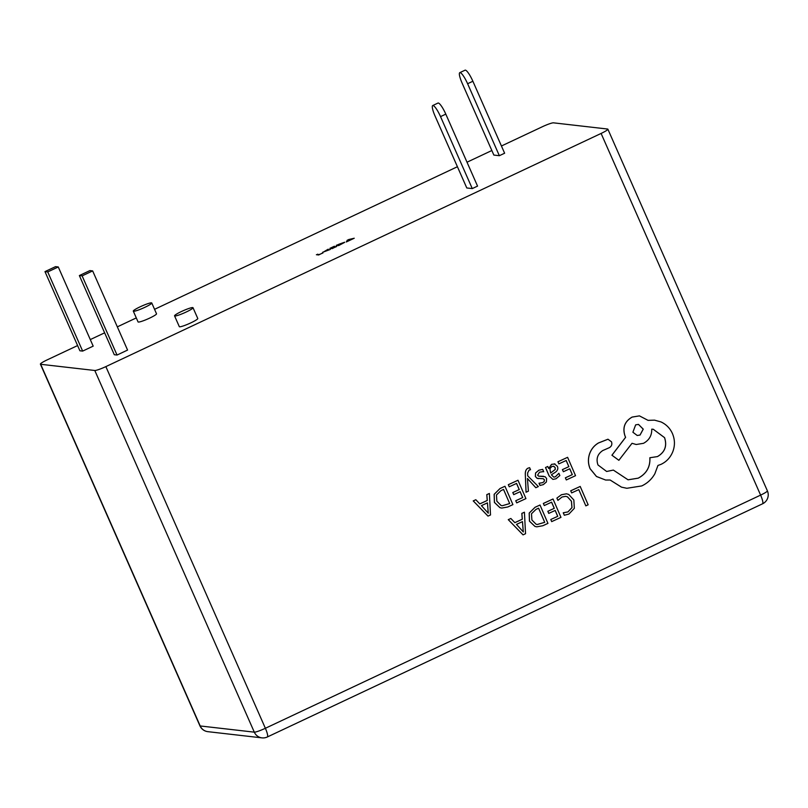 <?xml version="1.0" encoding="UTF-8"?>
<svg xmlns="http://www.w3.org/2000/svg" width="808" height="808" viewBox="0 0 808 808"><rect width="100%" height="100%" fill="white"/><g stroke="black" fill="none" stroke-linecap="round" stroke-linejoin="round"><path stroke-width="1.21" d="M133.583 311.262A10.09 1.212 156.2 0 1 133.3 311.12A10.09 1.212 156.2 0 1 141.107 306.363A10.09 1.212 156.2 0 1 151.47 302.838A10.09 1.212 156.2 0 1 151.763 302.98A10.09 1.212 156.2 0 1 143.945 307.747A10.09 1.212 156.2 0 1 133.583 311.262M151.763 302.98L156.52 313.777A10.09 1.212 156.2 0 1 148.712 318.544A10.09 1.212 156.2 0 1 138.35 322.059A10.09 1.212 156.2 0 1 138.057 321.917L133.3 311.12M192.728 307.575A10.09 1.212 -23.8 0 0 182.366 311.09A10.09 1.212 -23.8 0 0 174.548 315.857A10.09 1.212 -23.8 0 0 174.841 315.989A10.09 1.212 -23.8 0 0 185.204 312.474A10.09 1.212 -23.8 0 0 193.011 307.707A10.09 1.212 -23.8 0 0 192.728 307.575M174.548 315.857L179.315 326.654A10.09 1.212 -23.8 0 0 179.598 326.786A10.09 1.212 -23.8 0 0 189.961 323.271A10.09 1.212 -23.8 0 0 197.778 318.504L193.011 307.707M525.311 474.458L526.028 492.234L528.402 491.163L527.442 478.488L535.805 487.719L538.36 486.567L527.675 475.801L527.634 472.963L529.129 470.054L530.523 469.731L529.634 467.68L528.058 468.155C526.099 469.064 525.18 471.165 525.311 474.458L526.079 492.244M527.472 478.477L528.2 479.407M554.985 463.994L551.581 464.327L548.652 468.489L547.784 466.479L545.491 467.509L549.137 475.952L552.904 479.407L555.965 478.791L559.843 475.538L558.873 473.296L555.369 476.821L553.793 477.134L551.389 474.811L554.945 472.518C557.601 470.801 558.399 468.721 557.338 466.277L554.258 463.822M558.873 473.296L555.318 476.821L553.773 477.134M557.914 461.772L558.873 463.863L566.196 460.479L568.862 466.66L562.408 469.61L563.368 471.721L569.771 468.761L572.317 474.639L565.358 477.821L566.317 479.942L575.538 475.68L567.6 457.318L557.914 461.772L558.873 463.863M569.741 468.781L572.266 474.629M566.155 460.499L568.822 466.65M566.448 493.809L561.388 494.738L556.894 498.102L557.924 500.374L562.014 497.011L565.691 496.344L567.448 496.819L571.478 501.243L571.983 507.626L567.984 511.919L563.247 512.777L564.317 515.251L568.933 514.05L574.337 508.303L573.842 499.98L568.67 494.405L566.448 493.809L561.429 494.738L556.894 498.102L557.924 500.374M565.671 496.334L567.408 496.809L571.428 501.233L571.933 507.626L567.933 511.919L563.247 512.777M601.101 133.441L105.858 366.61L265.377 728.281L760.611 495.112L601.101 133.441A9.908 1.192 -23.8 0 0 607.869 129.179A9.908 1.192 -23.8 0 0 607.586 129.038L553.48 122.836A9.908 1.192 -23.8 0 0 542.41 126.715L501.435 145.996M570.711 490.799L571.66 492.9L578.791 489.608L585.83 505.869L588.143 504.798L580.205 486.446L570.711 490.799L571.66 492.9M543.34 503.445L544.289 505.545L551.611 502.162L554.288 508.333L547.834 511.292L548.743 513.393L555.197 510.444L557.742 516.312L550.773 519.504L551.692 521.615L560.964 517.362L553.025 499.001L543.34 503.445L544.289 505.545M555.157 510.454L557.692 516.312M551.581 502.182L554.237 508.333M540.007 505.02L535.027 507.293L529.19 513.07L529.442 521.16L534.967 526.432L536.805 526.826L542.835 525.735L547.945 523.372L540.007 505.02L535.078 507.293L529.23 513.08L529.492 521.17L535.007 526.432L536.855 526.826M510.858 518.484L508.262 519.655L523.029 534.866L525.543 533.724L524.422 512.211L521.867 513.393L522.322 519.211L514.858 522.665L510.858 518.484L508.303 519.665L523.069 534.866M524.422 512.211L521.827 513.393L522.271 519.211L514.837 522.645M542.986 471.64L543.723 471.751L542.693 469.377L538.845 470.216L535.563 472.973L535.351 476.478L537.037 478.296L543.38 478.78L544.4 479.78L544.269 481.366L542.663 482.669L539.007 483.224L539.976 485.457L543.299 484.638L546.4 481.962L546.622 478.498L545.087 476.72L538.673 476.164M543.34 478.78L544.35 479.77L544.228 481.366M508.303 484.699L509.252 486.79L516.575 483.406L519.251 489.587L512.797 492.537L513.706 494.637L520.16 491.688L522.705 497.556L515.746 500.748L516.706 502.869L525.927 498.607L517.989 480.245L508.303 484.699L509.252 486.79M520.12 491.698L522.655 497.556M516.544 483.426L519.201 489.577M504.97 486.264L499.99 488.537L494.153 494.324L494.405 502.414L499.93 507.676L501.768 508.07L507.798 506.98L512.908 504.616L504.97 486.264L500.041 488.537L494.193 494.324L494.456 502.414L499.97 507.676L501.768 508.07M475.821 499.728L473.225 500.909L487.992 516.11L490.506 514.969L489.385 493.466L486.83 494.647L487.285 500.455L479.821 503.909L475.821 499.728L473.266 500.909L488.032 516.11M489.385 493.466L486.79 494.637L487.234 500.455L479.8 503.889M653.268 429.26L664.58 437.643C667.267 445.935 664.903 452.248 657.49 456.581L649.885 457.742C650.389 466.913 646.511 473.72 638.239 478.164L628.058 479.811L613.353 470.084L606.646 471.478L597.991 464.974C595.9 458.894 597.486 454.086 602.758 450.551L609.313 447.683C611.606 446.329 612.333 444.38 611.505 441.814L607.959 439.219L598.506 442.935C594.133 445.501 591.123 449.248 589.456 454.167C587.891 459.146 588.103 464.004 590.103 468.741L596.455 476.488L605.626 480.033L610.161 480.023L621.504 487.153L626.867 488.284L641.754 485.931C647.4 483.255 651.763 479.195 654.844 473.781L657.965 465.448L661.005 464.358C666.62 461.681 670.6 457.338 672.943 451.319C675.064 445.41 674.912 439.522 672.488 433.674C670.095 428.311 666.257 424.392 660.984 421.928L654.53 420.15L648.077 420.372L639.451 415.878L632.098 417.079C624.675 421.423 622.312 427.735 625.008 436.017L625.574 437.32L611.919 455.217L618.857 460.308L632.018 443.299L636.179 444.511L643.491 443.319C649.157 440.229 651.905 435.512 651.743 429.169L653.268 429.26L664.53 437.643C667.226 445.925 664.863 452.238 657.439 456.581L649.844 457.742C650.349 466.903 646.461 473.71 638.199 478.154L628.038 479.8M654.53 420.15L648.067 420.352M610.111 480.013L621.453 487.143L626.816 488.274M322.816 252.379L328.23 249.177L323.978 251.823L330.341 249.419L322.624 252.288M344.602 242.4L338.592 245.602L336.3 245.339L344.663 242.218M322.917 252.833L318.675 254.974L316.382 254.712L319.604 254.399L322.978 252.954M82.648 351.096L93.183 346.137L58.267 266.963L55.52 266.65L44.975 271.609L79.901 350.783L82.648 351.096L47.733 271.932L44.975 271.609M504.626 153.227L499.354 155.702L493.85 155.075L462.105 83.103A11.888 2.373 -115.2 0 1 459.792 72.659L465.065 70.185A11.888 2.373 64.8 0 1 465.368 70.134A11.888 2.373 64.8 0 1 472.882 81.255L504.626 153.227M472.276 188.587L477.548 186.103L445.804 114.13L440.532 116.615L472.276 188.587L466.782 187.961L435.037 115.978A11.888 2.373 -115.2 0 1 432.724 105.545L437.986 103.06A11.888 2.373 64.8 0 1 438.289 103.02A11.888 2.373 64.8 0 1 445.804 114.13M40.4 364.145A9.908 1.192 -23.8 0 0 40.683 364.287L200.202 725.958A9.908 1.192 156.2 0 1 199.919 725.816L40.4 364.145A9.908 1.192 -23.8 0 1 47.167 359.883L77.598 345.561M90.294 339.582L104.626 332.835M117.332 326.856L136.289 317.918M154.55 309.323L457.419 166.731M467.014 162.206L491.84 150.52M199.919 725.816A9.908 9.908 0 0 0 207.848 731.664A9.908 9.635 96.5 0 1 200.202 725.958L254.308 732.159L94.788 370.488L40.683 364.287M94.788 370.488A9.908 1.192 -23.8 0 0 105.858 366.61M82.123 275.871L79.366 275.558L114.292 354.722L117.039 355.045L127.573 350.076L92.657 270.912L82.123 275.871L117.039 355.045M348.511 239.592L354.227 238.239L346.299 241.976L347.329 240.148L348.612 239.835M336.633 246.379L332.169 248.622L329.876 248.359L334.371 246.248L331.3 247.834L335.169 246.46L332.31 247.955L333.098 248.046L336.684 246.501M440.532 116.615A11.888 2.373 -115.2 0 0 433.017 105.505A11.888 2.373 -115.2 0 0 432.724 105.545M79.366 275.558L89.9 270.589L92.657 270.912M472.882 81.255L467.61 83.729A11.888 2.373 -115.2 0 0 460.095 72.619A11.888 2.373 -115.2 0 0 459.792 72.659M467.61 83.729L499.354 155.702M47.733 271.932L58.267 266.963M317.877 254.884L317.564 254.167M347.723 241.037L347.329 240.148M347.824 240.733L350.763 239.35L348.157 239.915L347.884 240.855M339.027 244.208L337.734 244.814L339.522 245.016L343.309 242.693L339.027 244.208M338.047 245.541L337.734 244.814M331.623 248.561L331.3 247.834M332.33 248.551L332.058 247.925M578.791 489.608L585.83 505.869M580.205 486.446L570.751 490.81M563.287 512.787L564.358 515.262M554.288 508.333L547.834 511.292M547.885 511.302L548.794 513.403M557.742 516.312L550.773 519.504M550.824 519.514L551.733 521.625M553.025 499.001L543.39 503.455M544.723 522.332L538.593 508.181L535.997 509.383L531.492 513.757L531.896 519.978L536.098 524.24L537.29 524.493L544.723 522.332L538.562 508.192M537.27 524.493L544.673 522.322M522.483 521.625L516.474 524.402L523.311 531.937L522.483 521.625M523.301 531.916L522.443 521.645M568.862 466.66L562.408 469.61M562.459 469.62L563.368 471.721M572.317 474.639L565.358 477.821M565.398 477.831L566.317 479.942M567.6 457.318L557.964 461.772M555.035 463.994L551.622 464.327L548.652 468.509M547.784 466.479L545.531 467.519L549.188 475.952L552.904 479.407M550.612 473.034L555.217 469.448L555.096 467.509L553.834 466.287L551.864 466.489L549.884 468.68L550.622 473.054L555.268 469.448L555.136 467.519L553.399 466.196M543.542 476.306L538.724 476.175L537.603 475.195L539.481 472.195L543.006 471.64M542.693 469.377L538.885 470.216L535.613 472.983L535.401 476.478L537.088 478.306L538.461 478.649M544.269 481.366L542.713 482.669L539.007 483.224M539.279 483.255L540.017 485.457M539.239 476.266L538.724 476.175M528.24 479.417L535.845 487.729M529.634 467.68L528.109 468.165C526.139 469.064 525.22 471.175 525.351 474.468M519.251 489.587L512.797 492.537M512.848 492.547L513.757 494.647M522.705 497.556L515.746 500.748M515.787 500.758L516.706 502.869M517.989 480.245L508.353 484.699M509.686 503.576L503.556 489.426L500.96 490.628L496.466 495.001L496.859 501.223L501.061 505.485L502.253 505.737L509.686 503.576L503.525 489.446M502.233 505.737L509.636 503.576M487.446 502.869L481.437 505.646L488.274 513.191L487.446 502.869L488.264 513.171M608.01 439.229L598.546 442.946C594.183 445.511 591.163 449.248 589.497 454.177C587.931 459.146 588.153 464.014 590.153 468.751L596.506 476.488L605.626 480.033M639.451 415.878L632.139 417.09C624.725 421.423 622.362 427.735 625.049 436.017L625.614 437.33L611.959 455.227L618.908 460.318M632.018 443.299L636.229 444.511M613.353 470.084L606.677 471.478M635.654 424.856L632.896 432.24L637.229 435.492L640.057 435.037L643.249 429.139L638.492 424.402L635.654 424.856M637.209 435.492L640.017 435.027L643.198 429.149L638.471 424.402M767.388 490.85A9.908 1.192 156.2 0 1 760.611 495.112A9.908 1.98 -115.2 0 1 762.54 503.808A9.908 9.908 0 0 0 767.388 490.85L607.869 129.179M267.307 736.987A9.908 1.98 64.8 0 0 265.377 728.281A9.908 1.192 156.2 0 1 254.308 732.159A9.908 9.635 96.5 0 0 261.954 737.866A9.908 9.908 0 0 0 267.307 736.987L762.54 503.808M207.848 731.664L261.954 737.866"/></g></svg>
